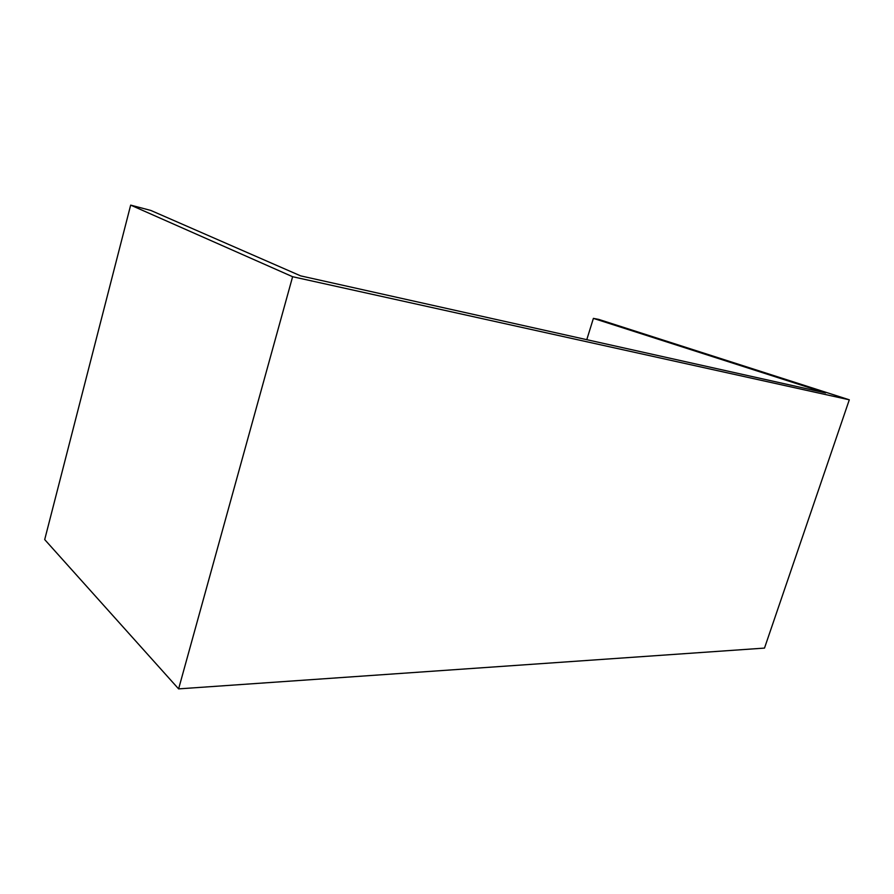 <?xml version="1.0" encoding="UTF-8"?>
<svg xmlns="http://www.w3.org/2000/svg" width="894" height="894" viewBox="0 0 894 894"><rect width="100%" height="100%" fill="white"/><g stroke="black" fill="none" stroke-linecap="round" stroke-linejoin="round"><path stroke-width="1.34" d="M805.259 386.409L825.564 392.924L300.663 275.877L150.807 210.436L130.669 205.117L292.617 276.715L849.3 399.808L598.734 319.404L593.392 318.376L805.259 386.409M586.777 339.675L593.392 318.376M130.669 205.117L44.7 539.585L178.61 688.883L764.493 648.094L849.3 399.808M178.61 688.883L292.617 276.715"/></g></svg>

